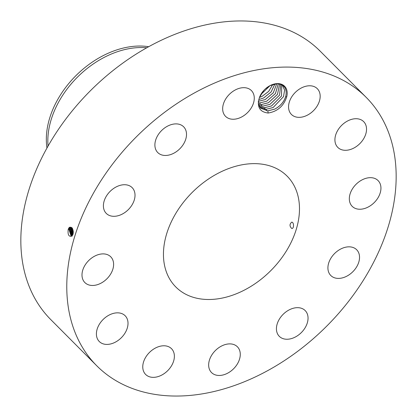 <?xml version="1.0" encoding="UTF-8"?>
<svg xmlns="http://www.w3.org/2000/svg" width="417" height="417" viewBox="0 0 417 417"><rect width="100%" height="100%" fill="white"/><g stroke="black" fill="none" stroke-linecap="round" stroke-linejoin="round"><path stroke-width="0.63" d="M393.335 148.801A190.157 134.227 135.1 0 0 366.22 97.396A190.157 134.227 135.1 0 0 167.441 110.192A190.157 134.227 135.1 0 0 69.603 314.335A190.157 134.227 135.1 0 0 96.718 365.74A190.157 134.227 135.1 0 0 295.491 352.938A190.157 134.227 135.1 0 0 393.335 148.801M366.22 97.396L320.282 51.26A190.157 134.227 135.1 0 0 121.509 64.062A190.157 134.227 135.1 0 0 23.665 268.199A190.157 134.227 135.1 0 0 50.78 319.604L96.718 365.74M70.494 227.187L69.118 227.833L68.211 229.413L69.05 227.781L68.424 228.839M68.211 229.413L68.211 229.418C67.606 234.875 68.883 237.075 72.047 236.027L73.147 233.937C73.361 228.412 71.995 226.358 69.05 227.781M286.708 96.859L285.65 96.692C283.836 102.123 280.188 106.272 274.704 109.139L267.839 110.87L268.162 113.028C277.446 111.506 283.628 106.116 286.708 96.859A16.607 11.723 135.1 0 0 270.169 85.548A16.607 11.723 135.1 0 0 265.566 88.706A16.607 11.723 135.1 0 0 263.601 90.661A16.607 11.723 135.1 0 0 259.384 97.641L263.638 90.619M268.162 113.028C259.666 112.017 256.736 106.888 259.384 97.641M227.39 373.319A18.254 12.885 135.1 0 0 237.403 346.793A18.254 12.885 135.1 0 0 221.547 346.032A18.254 12.885 135.1 0 0 211.528 372.558A18.254 12.885 135.1 0 0 227.39 373.319M164.616 265.749A78.537 55.435 135.1 0 0 175.818 286.979A78.537 55.435 135.1 0 0 257.909 281.694A78.537 55.435 135.1 0 0 298.317 197.382A78.537 55.435 135.1 0 0 287.12 176.151A78.537 55.435 135.1 0 0 205.023 181.442A78.537 55.435 135.1 0 0 164.616 265.749M281.939 315.612A18.254 12.885 135.1 0 0 279.301 336.337A18.254 12.885 135.1 0 0 302.539 331.301A18.254 12.885 135.1 0 0 305.171 310.576A18.254 12.885 135.1 0 0 281.939 315.612M328.804 262.674A18.254 12.885 135.1 0 0 330.79 275.496A18.254 12.885 135.1 0 0 345.891 276.627A18.254 12.885 135.1 0 0 358.646 262.559A18.254 12.885 135.1 0 0 356.66 249.736A18.254 12.885 135.1 0 0 341.559 248.605A18.254 12.885 135.1 0 0 328.804 262.674M349.597 201.401A18.254 12.885 135.1 0 0 352.198 206.337A18.254 12.885 135.1 0 0 371.281 205.107A18.254 12.885 135.1 0 0 380.674 185.513A18.254 12.885 135.1 0 0 378.068 180.577A18.254 12.885 135.1 0 0 358.985 181.807A18.254 12.885 135.1 0 0 349.597 201.401M338.729 148.212A18.254 12.885 135.1 0 0 360.434 143.005A18.254 12.885 135.1 0 0 363.66 121.628A18.254 12.885 135.1 0 0 362.722 120.805A18.254 12.885 135.1 0 0 341.017 126.012A18.254 12.885 135.1 0 0 337.791 147.389A18.254 12.885 135.1 0 0 338.729 148.212M299.125 117.354A18.254 12.885 135.1 0 0 316.972 106.33A18.254 12.885 135.1 0 0 317.301 88.685A18.254 12.885 135.1 0 0 309.602 85.777A18.254 12.885 135.1 0 0 291.759 96.801A18.254 12.885 135.1 0 0 291.431 114.446A18.254 12.885 135.1 0 0 299.125 117.354M241.391 117.104A18.254 12.885 135.1 0 0 251.404 90.578A18.254 12.885 135.1 0 0 235.548 89.817A18.254 12.885 135.1 0 0 225.534 116.338A18.254 12.885 135.1 0 0 241.391 117.104M180.999 147.519A18.254 12.885 135.1 0 0 183.636 126.794A18.254 12.885 135.1 0 0 160.399 131.835A18.254 12.885 135.1 0 0 157.762 152.559A18.254 12.885 135.1 0 0 180.999 147.519M134.128 200.457A18.254 12.885 135.1 0 0 132.147 187.634A18.254 12.885 135.1 0 0 117.047 186.503A18.254 12.885 135.1 0 0 104.292 200.577A18.254 12.885 135.1 0 0 106.272 213.4A18.254 12.885 135.1 0 0 121.378 214.531A18.254 12.885 135.1 0 0 134.128 200.457M113.341 261.73A18.254 12.885 135.1 0 0 110.74 256.799A18.254 12.885 135.1 0 0 91.657 258.024A18.254 12.885 135.1 0 0 82.264 277.623A18.254 12.885 135.1 0 0 84.865 282.559A18.254 12.885 135.1 0 0 103.948 281.329A18.254 12.885 135.1 0 0 113.341 261.73M124.203 314.924A18.254 12.885 135.1 0 0 102.504 320.131A18.254 12.885 135.1 0 0 99.272 341.507A18.254 12.885 135.1 0 0 100.21 342.331A18.254 12.885 135.1 0 0 121.915 337.124A18.254 12.885 135.1 0 0 125.147 315.747A18.254 12.885 135.1 0 0 124.203 314.924M163.813 345.776A18.254 12.885 135.1 0 0 145.966 356.806A18.254 12.885 135.1 0 0 145.637 374.45A18.254 12.885 135.1 0 0 153.331 377.354A18.254 12.885 135.1 0 0 171.178 366.329A18.254 12.885 135.1 0 0 171.507 348.685A18.254 12.885 135.1 0 0 163.813 345.776M68.242 229.063L68.951 229.413L69.874 227.838L70.869 227.239L69.858 227.838L68.951 229.413L71.109 236.126L72.256 235.485L73.043 233.911L70.483 227.187L69.102 227.833M265.566 88.706L270.08 85.61L277.008 83.739C284.248 84.39 287.188 88.477 285.822 95.993C284.185 101.691 280.474 106.069 274.688 109.129L267.745 110.859L260.641 108.18L258.29 103.828M285.65 96.692A15.846 11.186 135.1 0 0 285.822 95.993M291.733 222.152C289.455 224.158 289.466 226.269 291.764 228.485C294.188 228.787 294.006 222.063 291.733 222.152L291.66 222.152M146.753 47.788A80.815 57.046 135.1 0 0 48.054 146.065M68.967 229.413L71.119 236.126M267.839 110.87L260.651 108.191M148.692 46.709A80.815 57.046 135.1 0 0 68.273 84.109A80.815 57.046 135.1 0 0 46.965 147.999M259.906 107.331L266.161 109.27L273.109 107.539L283.503 96.645L284.597 90.161L282.372 85.089L284.608 90.155L283.518 96.645L273.119 107.55L266.255 109.28L259.911 107.341M71.244 227.38L69.728 229.407L71.489 236.043L69.712 229.407L71.239 227.374M281.772 84.75L281.506 96.025L271.535 105.96L264.675 107.69L259.28 106.387L264.576 107.675L271.524 105.944L281.491 96.019L281.767 84.75M71.625 227.625L70.489 229.397L71.86 235.85M71.615 227.614L70.473 229.397L71.849 235.855M280.782 84.323L279.515 95.196L269.94 104.354L262.991 106.085L258.759 105.308L263.091 106.1L269.95 104.37L279.52 95.217L280.787 84.328M72.136 227.849L71.25 229.392L72.219 235.527L71.229 229.392L72.12 227.849M279.604 83.984L277.493 94.378L268.355 102.764L261.412 104.495L258.363 104.12L261.506 104.505L268.366 102.78L277.508 94.383L279.614 83.989M72.386 228.5L71.99 229.386L72.574 235.042L72.011 229.381L72.396 228.516M278.259 83.781L275.428 93.549L266.771 101.175L275.449 93.559L278.269 83.781M72.933 234.265L72.751 229.376L72.923 234.291M259.827 102.905L258.285 102.817L259.921 102.916L266.781 101.185L259.827 102.905M73.199 230.825L73.256 232.775M73.21 230.898L73.262 232.702M276.716 83.749L273.307 92.741L265.186 99.585L258.243 101.315M276.732 83.749L273.312 92.762L265.202 99.595L258.337 101.326M274.933 83.947L271.06 92.016L263.601 97.995L258.769 99.543M274.949 83.942L271.086 92.016L263.617 98.005L258.764 99.559M272.796 84.479L268.668 91.375L262.017 96.4L259.468 97.416M272.817 84.474L268.689 91.38L262.032 96.416L259.457 97.437M270.013 85.647L260.745 94.654M270.039 85.631L260.734 94.685M73.058 234.281L73.043 233.911M72.131 236.111L72.256 235.485M69.285 227.234L69.858 227.838M69.003 229.053L69.712 229.407M70.04 227.234L70.609 227.844M69.764 229.048L70.473 229.397M70.796 227.239L71.364 227.844M70.525 229.037L71.229 229.392M71.286 229.032L71.99 229.386M72.047 229.027L72.751 229.376M266.255 109.28L266.484 110.802M264.675 107.69L264.899 109.212M261.506 104.505L261.73 106.027M259.921 102.916L260.145 104.438M258.378 101.597L258.561 102.848"/></g></svg>

